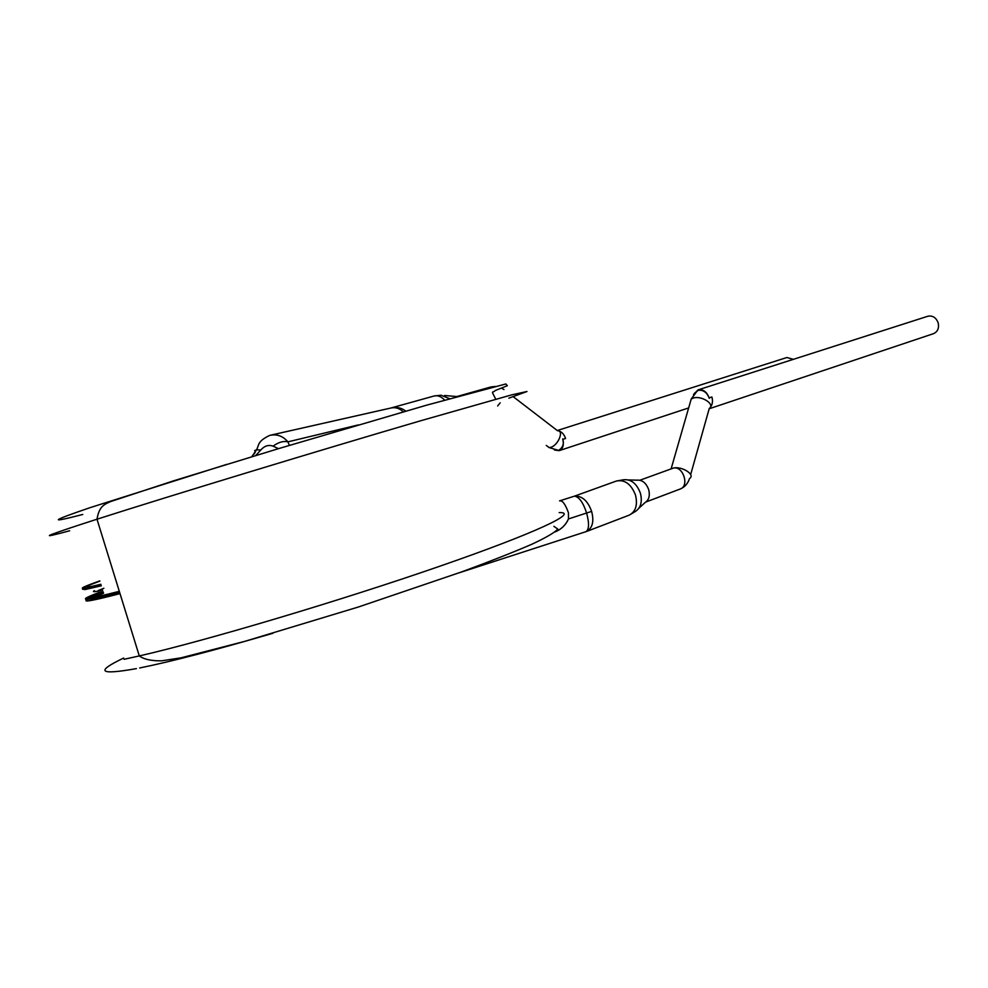 <?xml version="1.0" encoding="UTF-8"?>
<svg xmlns="http://www.w3.org/2000/svg" width="988" height="988" viewBox="0 0 988 988"><rect width="100%" height="100%" fill="white"/><g stroke="black" fill="none" stroke-linecap="round" stroke-linejoin="round"><path stroke-width="1.48" d="M103.493 592.825L90.365 598.098L103.493 592.825M120.005 593.615C92.403 600.778 81.596 602.717 87.599 599.444C82.881 602.013 88.648 601.346 104.913 597.444M99.874 581.129C87.784 585.551 84.388 587.329 89.698 586.489M100.838 584.279L84.659 588.058C78.842 588.947 83.881 586.563 99.8 580.895M82.868 589.268L85.116 589.54L101.307 585.798M98.121 590.614L103.851 588.255M103.592 593.158L92.353 598.012M91.131 598.901C89.945 600.395 99.541 598.543 119.919 593.331M101.912 591.886C75.323 601.902 81.201 601.964 119.536 592.084M103.147 591.726C81.201 600.161 86.635 600.198 119.462 591.837M102.666 590.182C94.527 591.997 91.785 592.158 94.453 590.663M616.426 481.02L623.539 479.76C631.06 479.032 636.68 483.478 640.385 493.123C642.496 501.793 640.817 507.906 635.346 511.488L629.134 515.168C635.716 511.735 637.84 505.029 635.494 495.05C631.147 484.071 624.799 479.402 616.426 481.02L574.522 496.137C579.19 496.939 583.216 502.583 586.625 513.093C589.354 523.257 589.144 529.445 586.008 531.655L458.914 572.879L586.501 531.495C592.528 528.111 594.233 521.417 591.614 511.389C587.811 500.842 582.117 495.754 574.522 496.137L559.813 500.805M591.614 511.389L568.471 518.935C565.704 525.06 561.27 529.383 555.145 531.902C561.517 529.136 565.963 524.813 568.471 518.935L568.446 512.772C565.346 504.139 562.382 500.163 559.566 500.879M254.212 454.011L255.324 452.01L254.669 450.553L256.559 449.812C259.239 444.785 257.201 441.475 269.613 435.424L269.613 435.424C276.788 433.818 282.889 435.955 287.903 441.858L289.373 445.39M358.224 424.939L287.903 441.858C283.457 440.772 278.517 442.204 273.083 446.144L278.493 448.663M255.744 455.542L260.795 449.972C264.488 445.847 268.575 444.575 273.083 446.144M251.742 456.765L256.559 449.812L260.795 449.972M270.724 435.165L390.952 408.007C395.484 407.044 399.597 408.328 403.277 411.848M391.063 407.982C396.633 406.735 401.536 407.785 405.759 411.132M444.588 395.496L457.172 396.596M628.479 479.921L636.754 480.18C642.089 479.662 646.066 482.799 648.671 489.591C650.153 495.68 648.968 500.002 645.09 502.546L639.001 508.141M101.159 585.291L84.968 589.046C82.115 589.503 81.695 589.231 83.696 588.206M99.047 592.454C79.373 599.975 81.115 600.963 104.296 595.418M100.801 592.108C81.436 599.691 87.599 599.432 119.301 591.318M123.673 658.045C94.996 671.716 99.232 675.236 136.393 668.617M554.453 449.997L559.183 450.651C562.913 448.848 564.123 445.082 562.802 439.364L565.568 438.474C564.099 434.226 561.715 431.682 558.405 430.842M793.376 359.336L786.88 357.52L557.281 430.521M556.071 450.293L558.838 450.306C562.999 447.317 564.284 443.526 562.666 438.956M710.15 407.55C712.459 404.784 713.04 401.264 711.903 396.978L709.162 397.88C706.729 391.68 703.011 389.025 697.985 389.914L693.49 394.521M709.174 408.773L933.487 333.672C937.723 331.721 939.279 328.102 938.155 322.792C936.044 317.506 932.586 315.333 927.781 316.259L697.985 389.914M709.285 398.325C706.951 392.397 703.283 389.729 698.294 390.309L694.626 393.088M82.757 514.476C47.906 523.479 50.339 521.207 90.069 507.659L226.734 464.385M69.666 530.766C38.927 539.077 43.102 536.83 82.189 523.998L96.997 519.219C167.837 496.495 321.236 449.836 421.147 420.629L511.525 394.916L526.975 391.507L508.857 398.152M559.159 512.599C579.734 512.019 536.953 532.594 438.647 566.618C340.736 600.568 205.936 640.73 139.296 655.933L124.068 659.292M272.923 633.271C215.261 650.116 170.85 661.676 139.666 667.974M449.602 398.695L441.056 395.225L434.189 395.978L391.013 407.982M444.612 400.091C441.228 396.509 437.758 395.126 434.201 395.978M490.715 387.012L493.444 386.913M500.187 402.808L497.656 405.945M513.217 396.682L557.516 430.719C564.407 430.36 558.072 445.662 550.575 447.366L549.118 447.576L546.278 445.427M639.94 480.217L673.149 468.164C682.77 465.15 689.883 485.96 680.263 488.986L646.016 501.953M671.914 468.571L673.149 468.164C681.485 465.681 695.873 474.771 689.562 478.488C687.821 483.651 684.721 487.146 680.263 488.986M690.056 403.079L691.23 398.991L693.304 398.041C701.554 395.274 715.534 404.45 709.26 408.452L690.649 474.623M553.898 526.332L557.812 529.086C554.836 532.495 546.068 537.608 531.495 544.4C513.464 552.206 490.073 561.406 461.31 572.015L358.348 607.015L244.555 641.422L181.026 657.835L161.624 660.824C151.399 660.972 143.952 659.354 139.296 655.933L96.997 519.219C99.245 506.004 104.308 504.584 110.15 501.731L173.024 481.008L278.974 448.515L426.581 405.179L505.881 383.962L507.338 385.715L495.235 390.532C492.506 393.57 490.567 389.173 495.791 399.214M270.934 633.851L264.895 635.617L270.934 633.851M629.134 515.168L586.501 531.495M456.962 396.521L490.9 386.95L495.284 386.456M559.183 450.651L688.661 407.933M549.118 447.576L558.541 450.38M503.954 389.568L501.398 388.049M671.111 468.868L691.23 398.991L697.429 390.618"/></g></svg>
